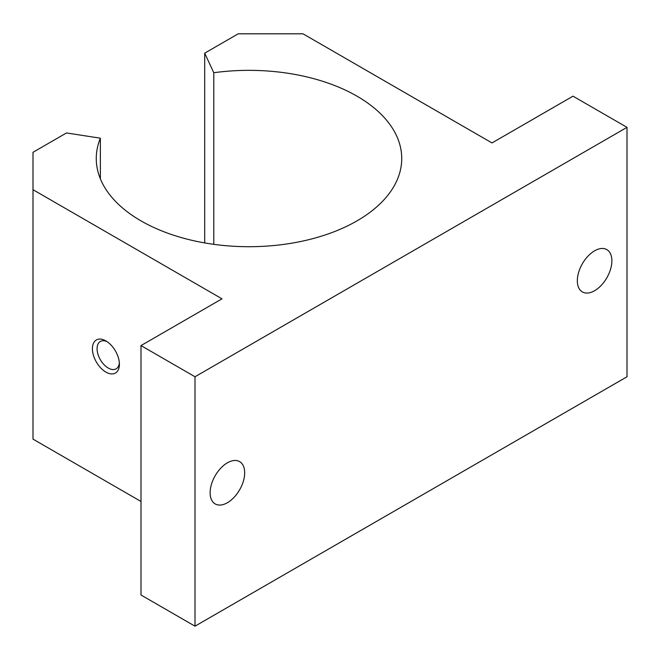 <?xml version="1.0" encoding="UTF-8"?>
<svg xmlns="http://www.w3.org/2000/svg" width="660" height="660" viewBox="0 0 660 660"><rect width="100%" height="100%" fill="white"/><g stroke="black" fill="none" stroke-linecap="round" stroke-linejoin="round"><path stroke-width="0.99" d="M100.378 178.86L100.378 138.196A152.732 88.184 0 0 0 96.261 158.524A152.732 88.184 0 0 0 249.001 246.708A152.732 88.184 0 0 0 401.734 158.524A152.732 88.184 0 0 0 213.782 72.724L213.782 244.332M227.403 502.722A24.436 14.107 -60 0 1 215.185 503.927A24.436 14.107 -60 0 1 215.185 475.712A24.436 14.107 -60 0 1 239.621 461.604A24.436 14.107 -60 0 1 243.367 481.181A24.436 14.107 -60 0 1 227.403 502.722M100.378 138.196L66.495 132.949L33 152.295L33 189.7L221.999 298.823L141.001 345.584L194.997 376.761L194.997 626.183L627 376.769L627 127.347L573.004 96.17L491.997 142.939L302.998 33.817L238.202 33.817L204.699 53.163L213.782 72.724M194.997 376.761L627 127.347M594.602 290.722A24.436 14.107 -60 0 1 582.384 291.926A24.436 14.107 -60 0 1 582.384 263.711A24.436 14.107 -60 0 1 606.82 249.604A24.436 14.107 -60 0 1 610.566 269.181A24.436 14.107 -60 0 1 594.602 290.722M33 189.7L33 439.123L141.001 501.476M105.897 372.091A19.09 11.022 -120 0 0 119.402 364.295A19.09 11.022 -120 0 0 105.897 340.915A19.09 11.022 -120 0 0 92.4 348.703A19.09 11.022 -120 0 0 105.897 372.091M141.001 345.584L141.001 595.006L194.997 626.183M204.699 53.163L204.699 242.921M107.126 341.682A15.782 9.116 -120 0 0 100.345 341.476A15.782 9.116 -120 0 0 97.927 354.131A15.782 9.116 -120 0 0 108.24 368.041A15.782 9.116 -120 0 0 116.127 368.825A15.782 9.116 -120 0 0 119.344 362.851"/></g></svg>
